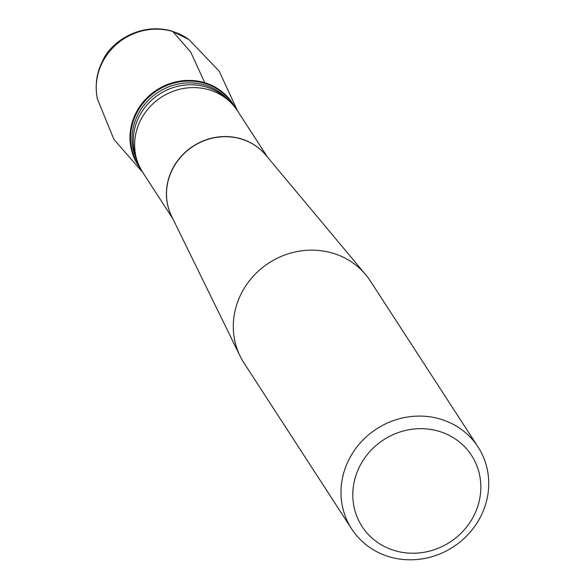 <?xml version="1.0" encoding="UTF-8"?>
<svg xmlns="http://www.w3.org/2000/svg" width="586" height="586" viewBox="0 0 586 586"><rect width="100%" height="100%" fill="white"/><g stroke="black" fill="none" stroke-linecap="round" stroke-linejoin="round"><path stroke-width="0.88" d="M267.634 157.29L237.425 110.739A56.483 52.769 147 0 0 216.703 92.72A56.483 52.769 147 0 0 209.429 89.929A56.483 52.769 147 0 0 134.648 145.965A56.483 52.769 147 0 0 142.662 172.24L172.87 218.79M478.044 446.95L370.359 281.002A75.316 70.357 147 0 0 365.664 274.644A75.316 70.357 147 0 0 268.886 262.982A75.316 70.357 147 0 0 240.106 356.12A75.316 70.357 147 0 0 244.003 362.998L351.695 528.946A75.316 70.357 -33 0 1 357.965 445.638A75.316 70.357 -33 0 1 440.709 419.195A75.316 70.357 -33 0 1 478.044 446.95A75.316 70.357 -33 0 1 471.774 530.249A75.316 70.357 -33 0 1 389.023 556.7A75.316 70.357 -33 0 1 351.695 528.946M439.214 431.369A65.273 60.981 147 0 0 353.673 505.051A65.273 60.981 147 0 0 457.571 536.439A65.273 60.981 147 0 0 439.214 431.369M204.763 82.743A56.483 52.769 -33 0 1 234.942 107.253A56.483 52.769 -33 0 0 204.763 82.743A56.483 52.769 -33 0 0 141.307 104.374A56.483 52.769 -33 0 0 140.486 168.541A56.483 52.769 -33 0 1 141.307 104.374A56.483 52.769 -33 0 1 204.763 82.743L190.706 52.059L172.804 31.534A57.838 54.037 -33 0 1 189.044 39.65L219.201 71.184L237.564 110.952M171.991 216.988A56.483 52.769 -33 0 1 193.094 146.185A56.483 52.769 -33 0 1 266.352 155.759M365.664 274.644L265.788 155.085A56.498 52.777 147 0 0 193.19 146.339A56.498 52.777 147 0 0 171.603 216.205L240.106 356.12M136.355 158.03A55.201 51.568 -33 0 1 149.467 102.228A55.201 51.568 -33 0 1 206.353 87.043A55.201 51.568 -33 0 1 227.024 99.195M137.249 160.996A55.201 51.568 -33 0 1 146.317 102.396A55.201 51.568 -33 0 1 205.137 85.16A55.201 51.568 -33 0 1 229.368 101.217M139.373 166.307A56.044 52.352 -33 0 1 142.706 103.7A56.044 52.352 -33 0 1 204.778 83.395A56.044 52.352 -33 0 1 233.353 105.319M142.794 172.445L113.962 139.483L97.452 99.1A57.838 54.037 -33 0 1 115.925 44.844A57.838 54.037 -33 0 1 172.804 31.534M189.051 39.658L172.123 31.183C141.446 21.909 110.835 41.328 102.565 61.083C96.412 73.25 94.705 85.922 97.452 99.1"/></g></svg>
